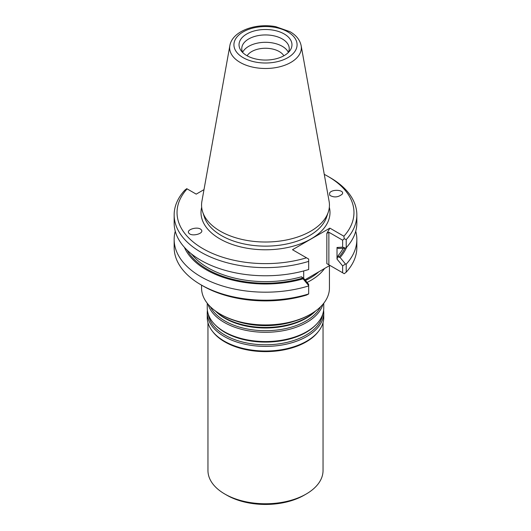 <?xml version="1.0" encoding="UTF-8"?>
<svg xmlns="http://www.w3.org/2000/svg" width="531" height="531" viewBox="0 0 531 531"><rect width="100%" height="100%" fill="white"/><g stroke="black" fill="none" stroke-linecap="round" stroke-linejoin="round"><path stroke-width="0.8" d="M215.267 310.861A58.257 33.632 0 0 0 224.308 317.611A58.257 33.632 0 0 0 315.733 310.861M295.136 320.97A58.257 33.632 180 0 1 235.864 320.97M208.039 304.217A58.257 33.632 0 0 0 224.308 322.443A58.257 33.632 0 0 0 283.255 330.694A58.257 33.632 0 0 0 322.961 304.217M207.243 303.234L207.243 307.92A58.257 33.632 0 0 0 214.882 324.574A58.257 33.632 0 0 0 224.308 331.702A58.257 33.632 0 0 0 316.118 324.574A58.257 33.632 0 0 0 323.757 307.92L323.757 303.234M207.395 310.336A58.257 33.632 0 0 0 207.243 312.759A58.257 33.632 0 0 0 224.308 336.541A58.257 33.632 0 0 0 287.795 343.829A58.257 33.632 0 0 0 323.757 312.759A58.257 33.632 0 0 0 323.605 310.336M207.243 312.759L207.243 317.385A58.257 33.632 0 0 0 212.32 331.118A58.257 33.632 0 0 0 224.308 341.167A58.257 33.632 0 0 0 318.68 331.118A58.257 33.632 0 0 0 323.757 317.385L323.757 312.759M212.32 331.118L212.971 331.961A57.54 33.221 0 0 0 224.812 341.891A57.54 33.221 0 0 0 318.029 331.961L318.68 331.118M207.96 322.656L207.96 470.539A57.54 33.221 0 0 0 224.812 494.029A57.54 33.221 0 0 0 306.188 494.029A57.54 33.221 0 0 0 323.04 470.539L323.04 322.656M226.85 495.204L224.812 494.029L226.85 495.204A54.66 31.561 0 0 0 304.15 495.204L306.188 494.029M201.561 285.14L201.561 288.021A63.939 36.918 0 0 0 220.285 314.126L221.308 314.71A62.499 36.088 0 0 0 221.308 314.71A62.499 36.088 0 0 0 309.699 314.71L310.715 314.126A63.939 36.918 0 0 0 329.439 288.021L329.439 265.673M283.866 55.782A19.461 11.237 0 0 0 265.5 48.261A19.461 11.237 0 0 0 247.134 55.782M288.36 52.323A23.736 13.706 0 0 0 265.5 42.307A23.736 13.706 0 0 0 242.64 52.323M288.227 52.602A23.736 13.706 0 0 0 289.236 48.646A23.736 13.706 0 0 0 265.5 34.94A23.736 13.706 0 0 0 241.764 48.646A23.736 13.706 0 0 0 242.773 52.602M246.782 55.582A26.47 15.28 0 0 0 287.955 52.868A26.47 15.28 0 0 0 282.744 33.188A26.47 15.28 0 0 0 248.256 33.188A26.47 15.28 0 0 0 243.045 52.868A26.47 15.28 0 0 0 246.782 55.582M229.85 45.659L201.899 201.295A63.939 36.918 0 0 0 202.716 212.095A63.939 36.918 0 0 0 220.285 231.204A63.939 36.918 0 0 0 284.238 240.397A63.939 36.918 0 0 0 328.284 212.095A63.939 36.918 0 0 0 329.101 201.295L301.15 45.659C299.902 39.891 296.198 35.238 290.032 31.707L275.649 26.65C255.683 22.853 232.259 31.05 229.85 45.659A35.842 20.696 0 0 0 240.151 62.426A35.842 20.696 0 0 0 280.906 66.481A35.842 20.696 0 0 0 301.15 45.659M340.092 248.422L338.161 248.422L337.012 247.486L342.641 247.167L345.462 248.123L340.092 248.422M304.92 279.83L329.884 265.414L326.837 263.648L344.241 273.697L346.205 272.177L346.205 264.153L345.462 264.02L342.641 265.925L337.012 259.101L338.161 255.59L338.818 257.256L340.092 257.469A83.526 48.221 0 0 0 346.604 247.3M184.396 247.3A83.526 48.221 0 0 0 303.088 278.835L301.462 276.777L303.692 278.344L308.677 284.377L308.677 285.924A91.345 52.735 0 0 1 174.155 239.454A91.345 52.735 0 0 1 175.27 231.244M193.284 255.517L191.757 254.502M345.462 248.123L346.205 247.738A91.345 52.735 0 0 0 356.845 223.04L356.845 214.896A91.345 52.735 0 0 0 330.09 177.606L328.058 176.431A88.465 51.076 0 0 0 324.262 174.367M346.205 247.738L346.205 239.6A91.345 52.735 0 0 0 356.845 214.896M337.012 259.101L337.012 247.486M345.462 264.02L340.092 257.462M346.205 264.153A91.345 52.735 0 0 0 356.845 239.454A91.345 52.735 0 0 0 355.73 231.244M303.088 278.835L308.677 285.565M303.692 278.344L303.692 270.943M203.99 189.64L196.211 194.134L186.759 188.678L184.795 190.198A91.345 52.735 0 0 0 174.155 214.896L174.155 223.04A91.345 52.735 0 0 0 308.677 269.509L308.677 259.062L292.495 249.723L329.884 228.131L343.889 236.222L344.241 238.738L346.205 239.6M174.155 214.896A91.345 52.735 0 0 0 308.677 261.371M346.205 272.177A91.345 52.735 0 0 0 356.845 247.479L356.845 239.454M174.155 239.454L174.155 247.479A91.345 52.735 0 0 0 200.91 284.769A91.345 52.735 0 0 0 308.677 293.948L308.677 285.924M201.309 229.83L201.136 229.644C197.871 225.927 185.206 229.83 189.063 233.361C192.202 236.959 204.568 233.394 201.309 229.83M329.691 195.262C333.966 197.771 338.134 197.406 342.19 194.18C345.243 189.939 332.054 188.704 329.612 193.005L329.691 195.262M344.241 238.738L342.641 240.198L328.868 232.246L326.837 233.421L329.884 228.131M342.641 247.167L342.641 240.198M343.889 236.222A88.465 51.076 0 0 0 328.058 176.431M342.641 272.775L342.641 265.925M308.677 293.948L306.5 295.083A88.465 51.076 0 0 1 202.942 285.943L200.91 284.769M187.111 188.877A88.465 51.076 0 0 0 202.942 248.661A88.465 51.076 0 0 0 306.5 257.807M307.071 282.432A63.939 36.918 0 0 0 324.614 268.46M221.301 314.71L220.285 314.126A63.939 36.918 0 0 0 310.715 314.126M215.247 310.847L215.679 311.285A57.341 33.108 0 0 0 224.952 318.308A57.341 33.108 0 0 0 315.321 311.285L315.753 310.847M210.395 306.745A57.341 33.108 0 0 0 224.952 321.003A57.341 33.108 0 0 0 320.605 306.745M214.882 324.574L215.679 325.384A57.341 33.108 0 0 0 224.952 332.399A57.341 33.108 0 0 0 315.321 325.384L316.118 324.574M208.364 314.498A57.341 33.108 0 0 0 224.952 335.094A57.341 33.108 0 0 0 285.167 342.78A57.341 33.108 0 0 0 322.636 314.498M243.171 57.667A31.575 18.227 0 0 0 295.999 49.496A31.575 18.227 0 0 0 257.329 27.174A31.575 18.227 0 0 0 243.171 57.667M338.818 257.256A82.225 47.471 0 0 0 344.871 248.156M338.161 255.59A81.07 46.808 0 0 0 343.165 248.256M187.131 250.128A82.225 47.471 0 0 0 302.723 278.098M192.707 255.431A81.07 46.808 0 0 0 301.462 276.777M202.716 212.095L204.355 216.993A62.273 35.955 0 0 0 221.467 235.605A62.273 35.955 0 0 0 283.746 244.559A62.273 35.955 0 0 0 326.645 216.993L328.284 212.095M201.667 207.229A64.497 37.236 0 0 0 219.894 238.877A64.497 37.236 0 0 0 294.386 245.84A64.497 37.236 0 0 0 329.333 207.229M328.868 264.823L328.868 232.246M326.837 263.648L326.837 233.421M305.458 280.481A63.222 36.5 0 0 0 318.826 271.799"/></g></svg>
